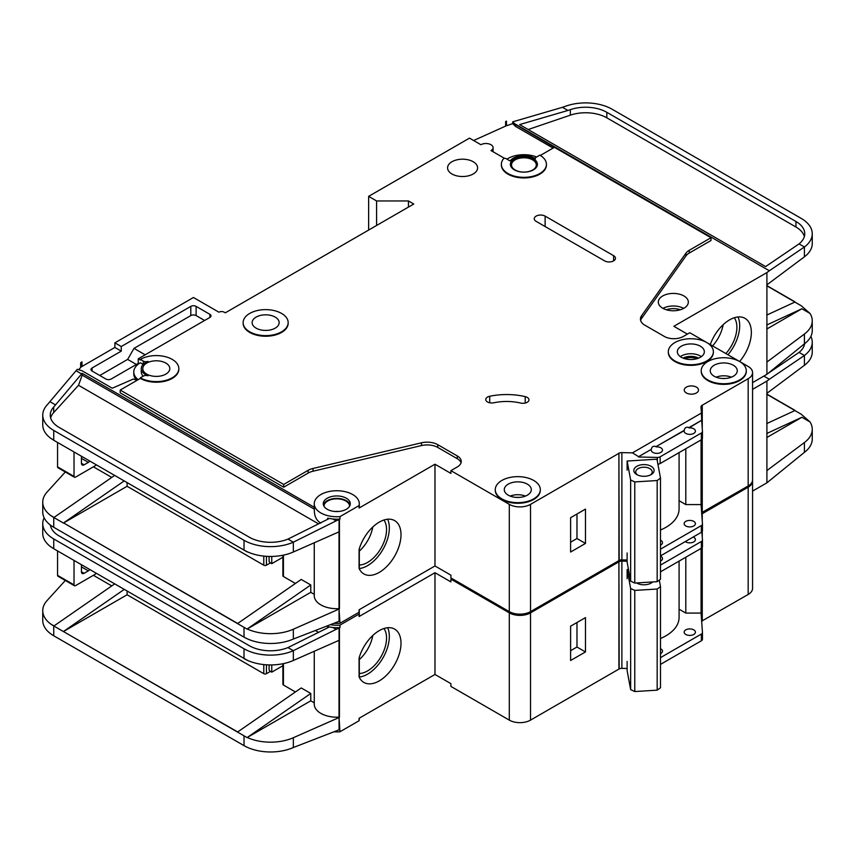 <?xml version="1.0" encoding="UTF-8"?>
<svg xmlns="http://www.w3.org/2000/svg" width="855" height="855" viewBox="0 0 855 855"><rect width="100%" height="100%" fill="white"/><g stroke="black" fill="none" stroke-linecap="round" stroke-linejoin="round"><path stroke-width="1.28" d="M636.804 474.589L636.804 474.589A10.132 5.846 180 0 1 636.804 466.317A10.132 5.846 180 0 1 651.136 466.317A10.132 5.846 180 0 1 651.136 474.589A10.132 5.846 180 0 1 636.804 474.589M650.409 474.974A8.261 4.767 0 0 0 652.226 471.992A8.261 4.767 0 0 0 649.811 468.615A8.261 4.767 0 0 0 640.812 467.578A8.261 4.767 0 0 0 635.714 471.992A8.261 4.767 0 0 0 637.531 474.974M630.648 479.997L634.773 481.921L657.164 480.531L657.164 581.667L660.498 579.284L660.498 478.148L656.982 459.188L627.121 461.037L630.648 479.997L630.648 581.133L634.773 583.057L657.164 581.667M657.164 480.531L660.498 478.148M660.498 530.004A45.037 26.003 0 0 0 679.084 508.96L679.084 452.616M627.121 552.982L627.121 562.173L630.648 581.133M627.121 461.037L627.121 470.229M634.773 481.921L634.773 583.057M57.563 466.883L74.022 476.385A1.881 1.079 120 0 0 74.406 477.24L57.958 467.738A1.881 1.079 -60 0 1 57.563 466.883L57.563 442.473M74.022 476.385L74.022 451.953M74.406 477.24A1.881 1.079 120 0 0 75.08 477.272A7.503 4.339 120 0 0 76.148 476.78L94.723 466.05A7.503 4.339 120 0 0 96.337 464.842M81.449 456.249L81.449 463.292A3.751 2.17 120 0 0 82.23 465.013A3.751 2.17 120 0 0 84.111 464.831L88.354 462.373A3.751 2.17 120 0 0 89.786 461.059M349.545 506.32A12.761 7.364 0 0 0 349.545 506.203A12.761 7.364 0 0 0 345.805 500.987A12.761 7.364 0 0 0 331.9 499.395A12.761 7.364 0 0 0 324.013 506.203A12.761 7.364 0 0 0 324.024 506.32M334.273 623.327A22.519 13.007 0 0 0 339.969 623.274L359.079 612.244A22.519 13.007 0 0 0 359.303 610.406L359.303 609.658M339.018 531.842L339.018 608.632L339.969 623.274M339.969 516.623L359.079 505.583A22.519 13.007 0 0 0 359.303 503.745A22.519 13.007 0 0 0 352.709 494.553A22.519 13.007 0 0 0 328.16 491.732A22.519 13.007 0 0 0 314.255 503.745A22.519 13.007 0 0 0 320.86 512.947A22.519 13.007 0 0 0 339.969 516.623L339.969 519.071A22.519 13.007 180 0 1 332.873 519.006L327.636 518.205L327.636 519.338M137.238 380.219L133.348 379.043L112.251 388.213L81.984 370.739L77.313 369.328L76.042 370.728L81.599 373.934L82.176 373.304L82.176 375.142L314.351 509.185L314.351 507.346A22.519 13.007 180 0 1 314.255 506.203L314.255 503.745M314.351 509.185C314.106 515.939 316.275 520.577 320.86 523.078M323.436 504.974A13.509 7.802 180 0 1 332.606 498.775A13.509 7.802 180 0 1 346.339 500.688A13.509 7.802 180 0 1 350.123 504.974M346.339 498.23A13.509 7.802 0 0 0 331.612 496.541A13.509 7.802 0 0 0 323.265 503.745A13.509 7.802 0 0 0 327.23 509.27A13.509 7.802 0 0 0 341.947 510.959A13.509 7.802 0 0 0 350.293 503.745A13.509 7.802 0 0 0 346.339 498.23M696.782 358.747A9.576 5.525 0 0 0 684.898 358.747M527.204 397.393A6.006 3.463 180 0 1 528.956 399.841A6.006 3.463 180 0 1 520.706 403.058A37.535 21.674 180 0 0 493.805 402.78A6.006 3.463 180 0 1 485.747 399.52A6.006 3.463 180 0 1 489.701 396.271A49.547 28.61 180 0 1 525.205 396.624A6.006 3.463 180 0 1 527.204 397.393M504.482 158.335L490.984 150.544A7.129 4.115 0 0 0 493.079 147.626A7.129 4.115 0 0 0 490.984 144.719A7.129 4.115 0 0 0 480.895 144.719L469.491 138.125L368.633 196.361L376.595 200.957L408.444 200.957L413.745 204.024L225.303 312.823L224.245 312.203A3.751 2.17 0 0 0 218.933 312.203L193.454 297.497L114.891 342.855L121.26 346.532L121.26 351.127L114.891 347.451L114.891 342.855M638.6 456.677L651.296 449.345L638.6 456.677L632.476 452.861L701.431 413.051L700.993 406.937A3.751 2.17 0 0 1 700.993 406.841A3.751 2.17 0 0 1 701.987 405.377L748.168 378.712A15.016 8.668 0 0 0 752.571 372.577A15.016 8.668 0 0 0 748.168 366.453L739.693 361.558A22.519 13.007 0 0 0 715.133 358.726A22.519 13.007 0 0 0 701.228 370.739A22.519 13.007 0 0 0 707.822 379.93A22.519 13.007 0 0 0 732.372 382.751A22.519 13.007 0 0 0 746.276 370.739A22.519 13.007 0 0 0 739.682 361.547L706.786 342.556A22.519 13.007 0 0 0 682.226 339.724A22.519 13.007 0 0 0 668.321 351.736A22.519 13.007 0 0 0 674.916 360.938A22.519 13.007 0 0 0 699.454 363.749A22.519 13.007 0 0 0 713.359 351.736A22.519 13.007 0 0 0 706.764 342.545L689.782 332.734L683.412 336.421A13.509 7.802 0 0 1 664.303 336.421L644.82 325.167A15.016 8.668 0 0 1 640.427 319.043A15.016 8.668 0 0 1 641.549 315.752L685.977 253.133L685.977 255.891A15.016 8.668 180 0 1 689.258 253.048L711.007 240.49L711.007 237.733L689.258 250.291A15.016 8.668 0 0 0 685.977 253.133M713.359 352.046A22.519 13.007 180 0 1 713.359 352.356A22.519 13.007 180 0 1 699.454 364.369A22.519 13.007 180 0 1 674.916 361.547A22.519 13.007 180 0 1 668.321 352.356A22.519 13.007 180 0 1 668.321 352.046M746.265 371.049A22.519 13.007 180 0 1 746.276 371.359A22.519 13.007 180 0 1 732.372 383.371A22.519 13.007 180 0 1 707.822 380.55A22.519 13.007 180 0 1 701.228 371.359A22.519 13.007 180 0 1 701.239 371.049M249.724 331.815A22.519 13.007 0 0 0 274.263 334.636A22.519 13.007 0 0 0 288.167 322.624A22.519 13.007 0 0 0 281.573 313.432A22.519 13.007 0 0 0 257.034 310.611A22.519 13.007 0 0 0 243.13 322.624A22.519 13.007 0 0 0 249.724 331.815M288.167 322.934A22.519 13.007 180 0 1 288.167 323.243A22.519 13.007 180 0 1 274.263 335.256A22.519 13.007 180 0 1 249.724 332.435A22.519 13.007 180 0 1 243.13 323.243A22.519 13.007 180 0 1 243.13 322.934M275.203 317.109A13.509 7.802 0 0 0 260.476 315.42A13.509 7.802 0 0 0 252.139 322.624A13.509 7.802 0 0 0 256.094 328.138A13.509 7.802 0 0 0 270.821 329.838A13.509 7.802 0 0 0 279.158 322.624A13.509 7.802 0 0 0 275.203 317.109M140.37 359.399L143.298 361.088A3.751 2.17 180 0 0 148.022 361.366A15.016 8.668 180 0 0 141.289 368.591A15.016 8.668 180 0 0 148.022 375.826A3.751 2.17 180 0 0 143.298 376.104L140.37 377.792A22.519 13.007 0 0 0 164.919 380.603A22.519 13.007 0 0 0 178.823 368.591A22.519 13.007 0 0 0 172.229 359.399A22.519 13.007 0 0 0 140.37 359.399L140.37 360.019L138.254 358.79L138.254 363.386L111.182 379.011A3.751 2.17 180 0 1 105.87 379.011L92.073 371.049A3.751 2.17 180 0 1 90.972 369.52A3.751 2.17 180 0 1 92.073 367.981L121.26 351.127M501.864 498.85A22.519 13.007 0 0 0 526.413 501.661A22.519 13.007 0 0 0 540.317 489.648A22.519 13.007 0 0 0 533.712 480.457A22.519 13.007 0 0 0 509.174 477.635A22.519 13.007 0 0 0 495.269 489.648A22.519 13.007 0 0 0 501.864 498.85M540.307 489.958A22.519 13.007 180 0 1 540.317 490.268A22.519 13.007 180 0 1 526.413 502.28A22.519 13.007 180 0 1 501.864 499.459A22.519 13.007 180 0 1 495.269 490.268A22.519 13.007 180 0 1 495.28 489.958M510.392 164.641A13.509 7.802 180 0 1 518.974 157.683A13.509 7.802 180 0 1 533.456 159.425A13.509 7.802 180 0 1 537.4 164.641M533.456 158.816A13.509 7.802 0 0 0 518.729 157.128A13.509 7.802 0 0 0 510.382 164.331A13.509 7.802 0 0 0 514.347 169.846A13.509 7.802 0 0 0 529.063 171.545A13.509 7.802 0 0 0 537.41 164.331A13.509 7.802 0 0 0 533.456 158.816M546.42 164.331A22.519 13.007 0 0 1 523.901 177.338A22.519 13.007 0 0 1 501.372 164.331A22.519 13.007 0 0 1 503.51 158.806A1.496 0.866 180 0 1 505.936 158.56L510.072 160.954A15.016 8.668 180 0 1 534.514 158.207A15.016 8.668 180 0 1 535.433 158.784A1.496 0.866 180 0 1 535.091 158.228A1.496 0.866 180 0 1 535.529 157.619L539.826 155.14A22.519 13.007 0 0 1 546.42 164.331L546.42 164.951A22.519 13.007 180 0 1 523.901 177.947A22.519 13.007 180 0 1 501.372 164.951A22.519 13.007 180 0 1 501.383 164.641M725.852 353.564A26.826 15.486 120 0 0 734.295 317.75M712.578 345.901A26.826 15.486 120 0 0 723.148 324.708M710.27 344.576A30.78 17.773 -60 0 1 729.593 319.866A30.78 17.773 -60 0 1 744.983 318.338A30.78 17.773 -60 0 1 739.618 361.515M727.936 354.772A30.78 17.773 120 0 0 737.993 316.97M700.395 346.222A13.509 7.802 0 0 0 685.667 344.533A13.509 7.802 0 0 0 677.331 351.736A13.509 7.802 0 0 0 681.285 357.251A13.509 7.802 0 0 0 696.013 358.95A13.509 7.802 0 0 0 704.349 351.736A13.509 7.802 0 0 0 700.395 346.222M473.2 161.734A15.016 8.668 0 0 0 456.837 159.853A15.016 8.668 0 0 0 447.571 167.858A15.016 8.668 0 0 0 451.974 173.993A15.016 8.668 0 0 0 468.326 175.863A15.016 8.668 0 0 0 477.603 167.858A15.016 8.668 0 0 0 473.2 161.734M532.654 159.885A12.387 7.15 0 0 0 519.156 158.335A12.387 7.15 0 0 0 511.514 164.951A12.387 7.15 0 0 0 515.138 170.006A12.387 7.15 0 0 0 528.636 171.556A12.387 7.15 0 0 0 536.288 164.951A12.387 7.15 0 0 0 532.654 159.885M165.859 363.076A13.509 7.802 0 0 0 151.132 361.387A13.509 7.802 0 0 0 142.785 368.591A13.509 7.802 0 0 0 146.739 374.116A13.509 7.802 0 0 0 161.467 375.805A13.509 7.802 0 0 0 169.814 368.591A13.509 7.802 0 0 0 165.859 363.076M733.312 365.224A13.509 7.802 0 0 0 718.585 363.535A13.509 7.802 0 0 0 710.238 370.739A13.509 7.802 0 0 0 714.192 376.253A13.509 7.802 0 0 0 728.92 377.953A13.509 7.802 0 0 0 737.267 370.739A13.509 7.802 0 0 0 733.312 365.224M527.343 484.133A13.509 7.802 0 0 0 512.626 482.444A13.509 7.802 0 0 0 504.279 489.648A13.509 7.802 0 0 0 508.233 495.163A13.509 7.802 0 0 0 522.961 496.862A13.509 7.802 0 0 0 531.308 489.648A13.509 7.802 0 0 0 527.343 484.133M696.419 387.133A7.129 4.115 0 0 0 688.638 386.246A7.129 4.115 0 0 0 684.235 390.051A7.129 4.115 0 0 0 686.33 392.958A7.129 4.115 0 0 0 694.1 393.856A7.129 4.115 0 0 0 698.503 390.051A7.129 4.115 0 0 0 696.419 387.133M701.431 413.051L701.677 420.265L688.98 427.596C686.341 426.698 684.748 427.618 684.203 430.354L656.074 446.588C653.434 445.701 651.841 446.62 651.296 449.345M656.074 446.588L684.203 430.653A5.632 3.249 0 0 0 684.15 431.112A5.632 3.249 0 0 0 685.795 433.41A5.632 3.249 0 0 0 691.93 434.116A5.632 3.249 0 0 0 695.414 431.112A5.632 3.249 0 0 0 693.758 428.815A5.632 3.249 0 0 0 688.98 427.895L701.677 420.265M651.296 449.655A5.632 3.249 0 0 0 651.243 450.115A5.632 3.249 0 0 0 652.889 452.413A5.632 3.249 0 0 0 659.023 453.118A5.632 3.249 0 0 0 662.497 450.115A5.632 3.249 0 0 0 660.851 447.817A5.632 3.249 0 0 0 656.074 446.898M683.936 295.958A15.016 8.668 0 0 0 667.573 294.088A15.016 8.668 0 0 0 658.307 302.093A15.016 8.668 0 0 0 662.711 308.217A15.016 8.668 0 0 0 679.073 310.098A15.016 8.668 0 0 0 688.339 302.093A15.016 8.668 0 0 0 683.936 295.958M660.498 545.159A5.632 3.249 0 0 0 662.497 542.668A5.632 3.249 0 0 0 660.851 540.371A5.632 3.249 0 0 0 660.498 540.189M693.758 521.368A5.632 3.249 0 0 0 687.623 520.663A5.632 3.249 0 0 0 684.15 523.666A5.632 3.249 0 0 0 685.795 525.975A5.632 3.249 0 0 0 691.93 526.669A5.632 3.249 0 0 0 695.414 523.666A5.632 3.249 0 0 0 693.758 521.368M359.303 565.016A26.826 15.486 120 0 0 367.565 562.43A26.826 15.486 120 0 0 384.023 541.931A26.826 15.486 120 0 0 383.948 520.022M359.303 551.101A26.826 15.486 120 0 0 372.801 526.979M379.246 522.138A30.78 17.773 -60 0 1 394.636 520.61A30.78 17.773 -60 0 1 399.349 545.276A30.78 17.773 -60 0 1 379.246 572.401A30.78 17.773 -60 0 1 363.856 573.919A30.78 17.773 -60 0 1 359.079 568.351L359.079 549.476A30.78 17.773 -60 0 1 379.246 522.138M387.646 519.231A30.78 17.773 -60 0 1 367.565 565.657A30.78 17.773 -60 0 1 359.303 568.543M127.106 482.605L127.106 486.281L263.789 565.198L263.789 556.092M283.433 575.009L283.433 555.13L283.433 576.537L295.424 583.463M237.679 623.455L63.58 522.939L237.519 623.584L301.216 579.444L310.771 584.97L310.771 592.323L314.255 594.332M93.398 466.819L111.759 477.421M332.873 519.006L336.101 520.877L339.061 519.573A3.751 2.17 0 0 0 339.435 519.38L339.435 608.867A3.751 2.17 0 0 1 339.061 609.059L293.34 629.227L293.34 639.038L339.061 621.318A3.751 2.17 180 0 0 339.435 621.125M359.079 612.244L359.079 609.786L434.981 565.967L450.906 575.159L450.906 577.916L509.302 611.624A15.016 8.668 0 0 0 530.528 611.624L618.913 560.602L618.913 453.032L619.18 560.452A3.751 2.17 0 0 1 621.884 559.875L627.121 559.993M339.435 531.639A3.751 2.17 180 0 1 339.061 531.831L293.34 551.999A37.535 21.674 180 0 1 247.245 551.764A37.535 21.674 180 0 1 244.017 550.096L247.245 551.764M339.018 608.632A22.519 13.007 180 0 1 314.255 595.689L314.255 542.765M310.771 592.323L247.245 628.991A37.535 21.674 0 0 0 293.34 629.227M327.636 518.205L328.683 518.803L287.975 539.088L293.34 542.188L293.34 551.999M336.101 520.877L293.34 542.188A37.535 21.674 0 0 1 244.017 540.296L244.017 550.096M82.176 373.304L314.351 507.346M359.303 503.745L359.303 506.203A22.519 13.007 180 0 1 359.079 508.041L434.981 464.212L434.981 565.967M178.813 368.9A22.519 13.007 180 0 1 178.823 369.21A22.519 13.007 180 0 1 164.919 381.223A22.519 13.007 180 0 1 140.37 378.402L120.202 390.051L283.7 484.443L308.11 470.346A15.016 8.668 0 0 1 313.026 468.455L421.494 442.805A15.016 8.668 0 0 1 437.803 444.696L457.275 455.939A13.509 7.802 0 0 1 461.24 461.454A13.509 7.802 0 0 1 457.275 466.969L450.906 470.645L450.906 473.413L434.981 464.212M457.275 455.939L457.275 458.697A13.509 7.802 180 0 1 461.027 462.833M457.275 458.697L437.803 447.454A15.016 8.668 180 0 0 421.494 445.562L313.026 471.212A15.016 8.668 180 0 0 308.11 473.104L283.7 487.2L283.7 484.443M120.202 390.051L120.202 392.808L283.7 487.2M339.435 519.38L339.969 519.071M318.541 523.869L78.521 385.295L53.705 412.57A30.032 17.335 0 0 0 50.637 417.881M282.887 557.236L271.751 563.669L271.751 556.434M271.751 563.669L270.693 563.05A3.751 2.17 -120 0 1 269.101 561.521L269.101 556.434M270.437 562.889L266.45 565.198A1.881 1.079 180 0 1 263.789 565.198M687.388 334.113L673.858 326.3L766.914 272.574L766.914 374.319L752.571 382.613M701.987 512.487L748.168 485.971A15.016 8.668 0 0 0 752.571 479.847L752.571 372.577M701.987 439.267L701.987 512.637A3.751 2.17 0 0 0 701.666 512.872M619.18 453.182A3.751 2.17 0 0 1 621.884 452.605L632.476 452.861M638.6 456.987L657.345 457.436A3.751 2.17 0 0 0 660.156 456.805L701.357 433.015A3.751 2.17 0 0 0 702.457 431.476A3.751 2.17 0 0 0 702.447 431.39L701.677 420.564M701.079 439.919L701.079 504.589L685.806 504.589L685.806 448.736M660.498 549.156L701.357 525.569A3.751 2.17 0 0 0 702.457 524.04A3.751 2.17 0 0 0 702.447 523.944L701.079 504.589M660.156 456.805L660.156 463.538A3.751 2.17 180 0 1 657.901 464.169M660.156 463.538L701.357 439.759A3.751 2.17 180 0 0 702.457 438.22A3.751 2.17 180 0 0 702.447 438.134L702.447 431.572M540.339 155.45L554.414 147.327L711.007 237.733M209.913 314.351L209.913 317.419A3.751 2.17 180 0 0 211.014 315.88A3.751 2.17 180 0 0 209.913 314.351L196.116 306.379A3.751 2.17 180 0 0 190.804 306.379L121.26 346.532M209.913 317.419L138.254 358.79M450.906 470.645L509.302 504.365A15.016 8.668 0 0 0 530.528 504.365L618.913 453.332M536.106 221.338A6.38 3.687 180 0 1 534.236 218.73A6.38 3.687 180 0 1 538.18 215.332A6.38 3.687 180 0 1 545.127 216.123L613.601 255.666A6.38 3.687 180 0 1 615.472 258.263A6.38 3.687 180 0 1 611.539 261.673A6.38 3.687 180 0 1 604.581 260.871L536.106 221.338M138.863 363.738L138.254 363.386M78.628 369.723L80.648 367.5A7.503 4.339 180 0 1 81.984 366.453L114.891 347.451M143.17 364.39L140.37 362.777A22.519 13.007 0 0 0 133.775 371.968L133.775 373.806A22.519 13.007 0 0 0 136.479 379.983M536.63 156.978A22.519 13.007 0 0 0 506.94 159.148M359.079 505.583L359.079 508.041M133.775 371.968A22.519 13.007 0 0 0 138.168 379.673M80.648 362.905L81.984 361.857A7.503 4.339 0 0 0 80.648 362.905L80.648 367.5M65.322 471.992L47.057 492.085A37.535 21.674 0 0 0 42.75 502.152A37.535 21.674 0 0 0 50.862 515.608L54.015 517.414M76.042 370.728L47.057 405.046A37.535 21.674 0 0 0 42.75 415.113A37.535 21.674 0 0 0 53.747 430.439L244.017 540.296M81.984 361.857L81.984 366.453M368.633 196.361L368.633 230.07M766.914 374.319L804.416 343.849A37.535 21.674 180 0 0 812.25 330.596L812.25 320.785A37.535 21.674 0 0 0 810.038 313.464L801.253 305.759L794.883 302.082L766.753 315.078M506.449 121.164A7.503 4.339 0 0 0 505.647 121.485L506.449 121.164L506.449 125.76L512.711 123.633L515.576 126.433L553.089 148.086M794.883 302.082L792.35 303.247M50.862 515.608L53.854 517.542L114.656 475.412M63.601 522.95L127.106 486.281M283.433 576.537A1.881 1.079 180 0 1 282.887 575.768L282.887 555.248M53.747 430.439L53.747 440.25L247.074 551.86M293.34 639.038A37.535 21.674 180 0 1 244.017 637.135L53.747 527.289A37.535 21.674 180 0 1 42.75 511.963L42.75 502.152M53.747 440.25L50.862 438.38A37.535 21.674 180 0 1 42.75 424.924L42.75 415.113M812.25 233.746A37.535 21.674 0 0 0 801.253 218.431L612.148 109.248A37.535 21.674 0 0 0 566.523 105.902L562.44 107.303L567.923 110.466L570.338 109.643A30.032 17.335 180 0 1 606.836 112.315L795.952 221.488A30.032 17.335 180 0 1 804.747 233.746A30.032 17.335 180 0 1 799.051 243.899L804.416 246.999A37.535 21.674 0 0 0 812.25 233.746L812.25 243.557A37.535 21.674 180 0 1 804.416 256.81L766.914 284.833M810.038 313.464L801.905 308.762L766.753 329.057M812.25 320.785A37.535 21.674 0 0 1 804.416 334.038L766.914 362.06M287.975 539.088A30.032 17.335 180 0 1 249.318 537.229L59.048 427.372A30.032 17.335 180 0 1 50.253 415.113A30.032 17.335 180 0 1 53.705 407.055L81.599 373.934M50.06 401.732L55.628 404.939M556.808 148.706L515.576 124.595L512.711 121.838L512.711 123.633M514.731 123.761L769.34 270.757L766.914 272.574M804.416 256.81L804.416 246.999L769.34 270.757M799.051 243.899L765.588 266.589L519.616 124.584L567.923 110.466M562.44 107.303L512.711 121.838M660.498 555.9L701.357 532.312A3.751 2.17 0 0 0 702.457 530.784A3.751 2.17 0 0 0 702.447 530.688L702.447 524.126M766.753 285.549L794.883 301.783M244.017 637.135L244.017 627.335L247.074 629.088L237.519 623.584M124.21 480.927L63.409 523.046L53.854 517.532M701.987 405.377L701.987 424.914M702.254 405.217L702.254 428.612M702.254 438.925L702.254 512.487M505.647 121.485L505.647 126.08A7.503 4.339 180 0 1 506.449 125.76M473.627 140.519L505.647 126.08M376.595 200.957L376.595 225.474M408.444 200.957L408.444 207.081M570.606 552.02L570.606 517.692L585.472 509.11L585.472 543.438L570.606 552.02M766.753 285.741L794.69 301.879M766.753 285.762L794.69 301.901M685.977 255.891L641.549 318.509A15.016 8.668 180 0 0 640.619 320.422M679.084 500.709L685.806 504.589M804.363 236.514A30.032 17.335 0 0 0 795.952 227.013L606.836 117.83A30.032 17.335 0 0 0 570.338 115.158L528.176 129.522M78.521 385.295L82.176 375.142M801.905 308.762L766.753 325.007M247.074 629.088L310.771 584.97M143.17 376.179A15.016 8.668 180 0 1 141.289 371.968L141.289 368.591M140.37 377.792L140.37 378.402M515.576 124.595L515.576 126.433M204.602 320.475L196.116 315.58A3.751 2.17 0 0 0 190.804 315.58L134 348.37L145.147 354.804M134 348.37L127.63 359.399L99.768 375.495M127.63 359.399L136.394 364.454M570.606 542.209L576.975 538.532L576.975 514.015M576.975 538.532L585.472 543.438M57.563 575.372L74.022 584.873A1.881 1.079 120 0 0 74.406 585.728L57.958 576.227A1.881 1.079 -60 0 1 57.563 575.372L57.563 550.962M74.022 584.873L74.022 560.452M74.406 585.728A1.881 1.079 120 0 0 75.08 585.761A7.503 4.339 120 0 0 76.148 585.269L94.723 574.549A7.503 4.339 120 0 0 96.337 573.331M81.449 564.738L81.449 571.792A3.751 2.17 120 0 0 82.23 573.502A3.751 2.17 120 0 0 84.111 573.32L88.354 570.862A3.751 2.17 120 0 0 89.786 569.548M652.664 581.945A10.132 5.846 180 0 1 651.136 583.089A10.132 5.846 180 0 1 636.804 583.089L636.804 583.089A10.132 5.846 180 0 1 636.569 582.95M636.889 582.928A8.261 4.767 0 0 0 637.531 583.463M627.121 578.717L627.121 569.526L630.648 588.486L634.773 590.41L657.164 589.031L657.164 690.167L660.498 687.773L660.498 586.637L659.291 580.15M657.164 589.031L660.498 586.637M660.498 638.493A45.037 26.003 0 0 0 679.084 617.449L679.084 561.104M627.121 661.471L627.121 670.662L630.648 689.622L634.773 691.545L657.164 690.167M630.648 588.486L630.648 689.622M634.773 590.41L634.773 691.545M650.409 583.463A8.261 4.767 0 0 0 651.799 582.009M627.121 569.526L628.468 569.441M334.273 731.816A22.519 13.007 0 0 0 339.969 731.762L359.079 720.733A22.519 13.007 0 0 0 359.303 718.895L359.303 718.147M339.018 640.342L339.018 717.121L339.969 731.762M330.586 624.738A22.519 13.007 0 0 0 339.969 625.112L339.969 627.559A22.519 13.007 180 0 1 332.873 627.495L327.636 626.694L327.636 627.827M506.47 610A22.519 13.007 180 0 1 501.864 607.948A22.519 13.007 180 0 1 498.315 605.287M660.498 561.094A5.632 3.249 0 0 0 662.497 558.604A5.632 3.249 0 0 0 660.851 556.306A5.632 3.249 0 0 0 660.498 556.124M685.304 541.578A5.632 3.249 0 0 0 685.795 541.91A5.632 3.249 0 0 0 691.93 542.615A5.632 3.249 0 0 0 695.414 539.612A5.632 3.249 0 0 0 693.758 537.314A5.632 3.249 0 0 0 693.191 537.026M660.498 653.648A5.632 3.249 0 0 0 662.497 651.168A5.632 3.249 0 0 0 660.851 648.87A5.632 3.249 0 0 0 660.498 648.678M693.758 629.868A5.632 3.249 0 0 0 687.623 629.162A5.632 3.249 0 0 0 684.15 632.166A5.632 3.249 0 0 0 685.795 634.463A5.632 3.249 0 0 0 691.93 635.169A5.632 3.249 0 0 0 695.414 632.166A5.632 3.249 0 0 0 693.758 629.868M359.303 673.505A26.826 15.486 120 0 0 367.565 670.918A26.826 15.486 120 0 0 384.023 650.42A26.826 15.486 120 0 0 383.948 628.511M359.303 659.6A26.826 15.486 120 0 0 372.801 635.468M379.246 630.627A30.78 17.773 -60 0 1 394.636 629.109A30.78 17.773 -60 0 1 399.349 653.765A30.78 17.773 -60 0 1 379.246 680.89A30.78 17.773 -60 0 1 363.856 682.418A30.78 17.773 -60 0 1 359.079 676.839L359.079 657.965A30.78 17.773 -60 0 1 379.246 630.627M387.646 627.73A30.78 17.773 -60 0 1 367.565 674.146A30.78 17.773 -60 0 1 359.303 677.042M127.106 591.094L127.106 594.77L263.789 673.687L263.789 664.581M283.433 683.498L283.433 663.619L283.433 685.026L295.424 691.952M310.771 700.811L247.245 737.491A37.535 21.674 0 0 0 293.34 737.715L293.34 747.527A37.535 21.674 180 0 1 244.017 745.635L244.017 735.824L247.074 737.587L237.519 732.062L301.216 687.944L310.771 693.458L310.771 700.811L314.255 702.831M93.398 575.308L111.759 585.91M332.873 627.495L336.101 629.365L339.061 628.062A3.751 2.17 0 0 0 339.435 627.869L339.435 717.366A3.751 2.17 0 0 1 339.061 717.548L293.34 737.715M339.435 729.625A3.751 2.17 180 0 1 339.061 729.807L293.34 747.527M359.079 720.733L359.079 718.286L434.981 674.456L450.906 683.647L450.906 686.405L509.302 720.124A15.016 8.668 0 0 0 530.528 720.124L618.913 669.091L618.913 561.521L619.18 668.941A3.751 2.17 0 0 1 621.884 668.364L627.121 668.492M339.435 640.128A3.751 2.17 180 0 1 339.061 640.32L293.34 660.488A37.535 21.674 180 0 1 247.245 660.252A37.535 21.674 180 0 1 244.017 658.596L247.245 660.252M339.018 717.121A22.519 13.007 180 0 1 314.255 704.178L314.255 651.264M327.636 626.694L328.683 627.303L287.975 647.577L293.34 650.676L293.34 660.488M336.101 629.365L293.34 650.676A37.535 21.674 0 0 1 244.017 648.785L244.017 658.596M339.969 625.112L359.079 614.082A22.519 13.007 0 0 0 359.303 612.244L359.303 614.692A22.519 13.007 180 0 1 359.079 616.53L434.981 572.711L434.981 674.456M451.974 578.525L450.906 579.145L450.906 581.902L434.981 572.711M339.435 627.869L339.969 627.559M50.937 525.472A30.032 17.335 0 0 0 50.637 526.37M282.887 665.735L271.751 672.158L271.751 664.923M271.751 672.158L270.693 671.549A3.751 2.17 -120 0 1 269.101 670.01L269.101 664.923M270.437 671.389L266.45 673.687A1.881 1.079 180 0 1 263.789 673.687M752.571 389.346L766.914 381.063L766.914 482.819L752.571 491.101M701.987 620.976L748.168 594.471A15.016 8.668 0 0 0 752.571 588.336L752.571 481.076A15.016 8.668 0 0 0 752.528 480.457M701.987 547.756L701.987 621.136A3.751 2.17 0 0 0 701.666 621.361M619.18 561.671A3.751 2.17 0 0 1 621.884 561.104L627.121 561.222M660.498 565.091L701.357 541.504A3.751 2.17 0 0 0 702.457 539.975A3.751 2.17 0 0 0 702.447 539.879L701.88 531.928M701.079 548.408L701.079 613.078L685.806 613.078L685.806 557.225M660.498 657.645L701.357 634.057A3.751 2.17 0 0 0 702.457 632.529A3.751 2.17 0 0 0 702.447 632.444L701.079 613.078M660.498 571.835L701.357 548.247A3.751 2.17 180 0 0 702.457 546.719A3.751 2.17 180 0 0 702.447 546.623L702.447 540.061M752.571 481.076A15.016 8.668 0 0 1 748.168 487.2L701.987 513.866A3.751 2.17 0 0 0 701.741 514.037M450.906 579.145L509.302 612.853A15.016 8.668 0 0 0 530.528 612.853L618.913 561.831M359.079 614.082L359.079 616.53M65.322 580.492L47.057 600.573A37.535 21.674 0 0 0 42.75 610.652A37.535 21.674 0 0 0 50.862 624.107L54.015 625.903M766.914 482.819L804.416 452.338A37.535 21.674 180 0 0 812.25 439.085L812.25 429.285A37.535 21.674 0 0 0 810.038 421.953L801.253 414.248L794.883 410.571L766.753 423.567M794.883 410.571L792.35 411.747M50.862 624.107L53.854 626.031L114.656 583.912M237.519 732.062L63.409 631.535L237.679 731.944M63.601 631.439L127.106 594.77M283.433 685.026A1.881 1.079 180 0 1 282.887 684.267L282.887 663.736M44.129 517.788A37.535 21.674 0 0 0 42.75 523.613A37.535 21.674 0 0 0 53.747 538.939L53.747 548.739L247.287 660.274M53.747 548.739L50.862 546.869A37.535 21.674 180 0 1 42.75 533.413L42.75 523.613M804.641 343.678A30.032 17.335 180 0 1 799.051 352.399L804.416 355.488A37.535 21.674 0 0 0 812.25 342.246L812.25 352.046A37.535 21.674 180 0 1 804.416 365.299L766.914 393.321M810.038 421.953L801.905 417.261L766.753 437.557M812.25 429.285A37.535 21.674 0 0 1 804.416 442.527L766.914 470.56M287.975 647.577A30.032 17.335 180 0 1 249.318 645.717L59.048 535.871A30.032 17.335 180 0 1 50.36 525.045M53.747 538.939L244.017 648.785M812.25 342.246A37.535 21.674 0 0 0 810.871 336.421M763.857 376.093L769.34 379.257L766.914 381.063M804.416 365.299L804.416 355.488L769.34 379.257M799.051 352.399L768.955 372.801M660.498 664.388L701.357 640.801A3.751 2.17 0 0 0 702.457 639.273A3.751 2.17 0 0 0 702.447 639.177L702.447 632.615M766.753 394.037L794.883 410.282M53.747 625.967L53.747 635.778A37.535 21.674 180 0 1 42.75 620.452L42.75 610.652M53.747 635.778L244.017 745.635M310.771 693.458L247.245 737.491M124.21 589.426L63.409 631.535L53.854 626.02M701.987 513.866L701.987 517.467M701.987 531.821L701.987 533.402M702.254 513.705L702.254 521.165M702.254 531.479L702.254 537.1M702.254 547.414L702.254 620.976M570.606 660.509L570.606 626.181L585.472 617.609L585.472 651.927L570.606 660.509M766.753 394.23L794.69 410.368M766.753 394.262L794.69 410.389M679.084 609.198L685.806 613.078M804.363 345.003A30.032 17.335 0 0 0 804.074 344.127M801.905 417.261L766.753 433.506M570.606 650.708L576.975 647.021L576.975 622.504M576.975 647.021L585.472 651.927M359.303 612.244A22.519 13.007 0 0 0 359.25 611.325M81.449 458.387L88.354 462.373M81.449 463.292L84.111 464.831M716.116 377.173A13.509 7.802 180 0 1 731.388 377.173M725.329 378.487A11.639 6.722 0 0 0 722.176 378.487M510.157 496.092A13.509 7.802 180 0 1 525.43 496.092M519.37 497.396A11.639 6.722 0 0 0 516.217 497.396M662.978 308.377A15.016 8.668 180 0 1 683.669 308.377M680.302 309.767A13.135 7.588 0 0 0 666.344 309.767M334.925 511.472A12.761 7.364 180 0 1 338.633 511.472M680.334 356.642A13.509 7.802 180 0 1 700.395 356.033A13.509 7.802 180 0 1 701.346 356.642M698.663 358.106A11.639 6.722 0 0 0 683.027 358.106M266.45 556.316L266.45 565.198M621.884 452.605L621.884 559.875M657.345 457.436L657.345 461.176M701.357 433.015L701.357 439.759M509.302 504.365L509.302 611.624M701.357 525.569L701.357 532.312M804.416 334.038L804.416 343.849M53.747 517.478L53.747 527.289M339.061 609.059L339.061 621.318M339.061 519.573L339.061 531.831M748.168 378.712L748.168 485.971M530.528 504.365L530.528 611.624M606.836 112.315L606.836 117.83M795.952 221.488L795.952 227.013M570.338 109.643L570.338 115.158M53.705 407.055L53.705 412.57M143.298 361.088L143.298 364.262M196.116 306.379L196.116 315.58M190.804 306.379L190.804 315.58M92.073 367.981L92.073 371.049M437.803 444.696L437.803 447.454M421.494 442.805L421.494 445.562M313.026 468.455L313.026 471.212M308.11 470.346L308.11 473.104M689.258 250.291L689.258 253.048M641.549 315.752L641.549 318.509M525.205 396.624L525.205 403.058M489.701 396.271L489.701 402.78M545.127 216.123L545.127 226.543M613.601 255.666L613.601 260.871M81.449 566.886L88.354 570.862M81.449 571.792L84.111 573.32M318.541 632.358L315.42 630.562M266.45 664.805L266.45 673.687M621.884 561.104L621.884 668.364M701.357 541.504L701.357 548.247M509.302 612.853L509.302 720.124M701.357 634.057L701.357 640.801M804.416 442.527L804.416 452.338M339.061 717.548L339.061 729.807M339.061 628.062L339.061 640.32M748.168 487.2L748.168 594.471M530.528 612.853L530.528 720.124M713.359 351.736L713.359 352.356M746.276 370.739L746.276 371.359M288.167 322.624L288.167 323.243M540.317 489.648L540.317 490.268M702.457 431.476L702.457 438.22M702.457 524.04L702.457 530.784M501.372 164.331L501.372 164.951M495.269 489.648L495.269 490.268M178.823 368.591L178.823 369.21M243.13 322.624L243.13 323.243M701.228 370.739L701.228 371.359M668.321 351.736L668.321 352.356M493.079 147.626L493.079 151.752M359.303 548.728L359.303 568.842M702.457 539.975L702.457 546.719M702.457 632.529L702.457 639.273M359.303 657.217L359.303 677.331"/></g></svg>
